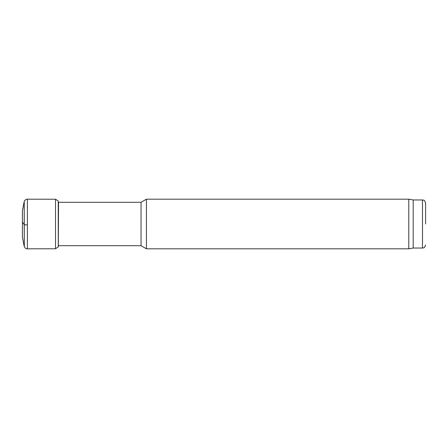<?xml version="1.0" encoding="UTF-8"?>
<svg xmlns="http://www.w3.org/2000/svg" width="448" height="448" viewBox="0 0 448 448"><rect width="100%" height="100%" fill="white"/><g stroke="black" fill="none" stroke-linecap="round" stroke-linejoin="round"><path stroke-width="0.67" d="M22.4 236.953L24.209 246.434L22.4 236.953L22.4 222.023L24.209 224.717L24.298 246.702L24.209 201.566L24.22 224.734M24.209 201.566L22.4 210.829L22.4 222.023M425.6 224L425.6 203.062L425.6 224M425.6 203.062C424.01 198.688 423.444 200.626 422.498 199.959L422.498 248.041L413.19 248.041L413.19 199.959L408.794 199.186L146.423 199.186L146.423 248.814L408.794 248.814L408.794 199.186M146.423 248.814L141.053 245.711L141.053 202.289L146.423 199.186M24.22 201.516L24.298 246.702C25.194 248.338 26.225 249.043 27.395 248.814L27.395 224.896L24.298 224.79M24.298 201.298C23.811 200.911 26.914 198.638 27.395 199.186L27.395 224.896M27.395 199.186L55.513 199.226L55.513 248.774L58.296 246.837L58.548 202.289M55.513 199.226L58.251 200.99L58.251 247.01M27.395 248.814L55.513 248.774M422.498 248.041C423.444 247.374 424.01 249.312 425.6 244.938M422.498 199.959L413.19 199.959M413.19 248.041L408.794 248.814M141.053 202.289L58.296 202.289M141.053 245.711L58.335 245.711"/></g></svg>
